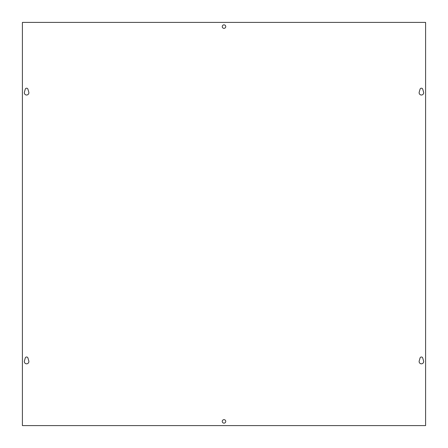 <?xml version="1.0" encoding="UTF-8"?>
<svg xmlns="http://www.w3.org/2000/svg" width="448" height="448" viewBox="0 0 448 448"><rect width="100%" height="100%" fill="white"/><g stroke="black" fill="none" stroke-linecap="round" stroke-linejoin="round"><path stroke-width="0.34" stroke-dasharray="2.24 1.68" d="M225.747 26.6A1.747 1.747 0 0 0 223.126 25.088A1.747 1.747 0 0 0 223.126 28.112A1.747 1.747 0 0 0 225.747 26.6M225.747 421.4A1.747 1.747 0 0 0 223.126 419.888A1.747 1.747 0 0 0 223.126 422.912A1.747 1.747 0 0 0 225.747 421.4M419.216 360.914A2.274 2.274 0 0 0 421.4 363.821A2.274 2.274 0 0 0 423.584 360.914L422.744 358.014A1.4 1.4 0 0 0 420.056 358.014L419.216 360.914M28.784 360.914L27.944 358.014A1.4 1.4 0 0 0 25.256 358.014L24.416 360.914A2.274 2.274 0 0 0 26.6 363.821A2.274 2.274 0 0 0 28.784 360.914M419.216 92.114A2.274 2.274 0 0 0 421.4 95.021A2.274 2.274 0 0 0 423.584 92.114L422.744 89.214A1.4 1.4 0 0 0 420.056 89.214L419.216 92.114M28.784 92.114L27.944 89.214A1.4 1.4 0 0 0 25.256 89.214L24.416 92.114A2.274 2.274 0 0 0 26.6 95.021A2.274 2.274 0 0 0 28.784 92.114M425.6 22.4L425.6 425.6L22.4 425.6L22.4 22.4L425.6 22.4"/><path stroke-width="0.67" d="M225.747 26.6A1.747 1.747 0 0 1 223.126 28.112A1.747 1.747 0 0 1 223.126 25.088A1.747 1.747 0 0 1 225.747 26.6M225.747 421.4A1.747 1.747 0 0 1 223.126 422.912A1.747 1.747 0 0 1 223.126 419.888A1.747 1.747 0 0 1 225.747 421.4M423.584 360.914A2.274 2.274 0 0 1 421.4 363.821A2.274 2.274 0 0 1 419.216 360.914L420.056 358.014A1.4 1.4 0 0 1 422.744 358.014L423.584 360.914M27.944 358.014L28.784 360.914A2.274 2.274 0 0 1 26.6 363.821A2.274 2.274 0 0 1 24.416 360.914L25.256 358.014A1.4 1.4 0 0 1 27.944 358.014M423.584 92.114A2.274 2.274 0 0 1 421.4 95.021A2.274 2.274 0 0 1 419.216 92.114L420.056 89.214A1.4 1.4 0 0 1 422.744 89.214L423.584 92.114M27.944 89.214L28.784 92.114A2.274 2.274 0 0 1 26.6 95.021A2.274 2.274 0 0 1 24.416 92.114L25.256 89.214A1.4 1.4 0 0 1 27.944 89.214M425.6 22.4L425.6 425.6L22.4 425.6L22.4 22.4L425.6 22.4"/></g></svg>
